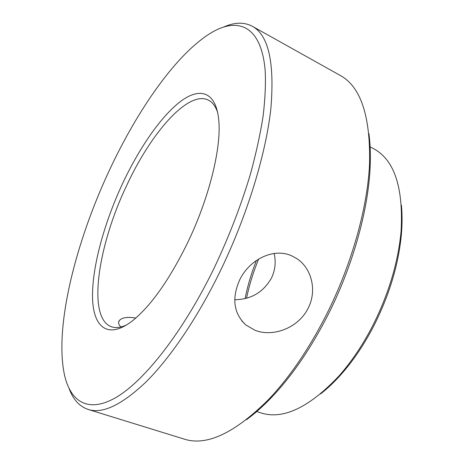 <?xml version="1.0" encoding="UTF-8"?>
<svg xmlns="http://www.w3.org/2000/svg" width="464" height="464" viewBox="0 0 464 464"><rect width="100%" height="100%" fill="white"/><g stroke="black" fill="none" stroke-linecap="round" stroke-linejoin="round"><path stroke-width="0.7" d="M401.418 205.187C402.294 214.084 402.294 223.712 401.412 234.082C398.622 264.225 389.464 294.739 373.943 325.629C364.362 344.184 353.545 360.308 341.487 374.001C334.59 381.791 327.619 388.438 320.572 393.936M256.383 411.394L260.472 412.774C282.796 420.111 309.03 407.775 339.172 375.753C351.608 361.624 362.778 344.967 372.685 325.78C388.728 293.834 398.193 262.305 401.087 231.194C403.465 187.288 394.301 159.784 373.584 148.683L369.767 146.676M368.932 133.673C370.313 144.026 370.695 155.533 370.069 168.206C368.056 211.137 352.454 266.771 327.746 315.363C310.915 348.232 292.39 375.364 272.171 396.761C263.436 405.954 254.84 413.621 246.396 419.763M88.183 409.457L184.173 439.089C206.666 446.414 234.946 433.069 269.016 399.04C289.716 377.11 308.717 349.247 326.012 315.462C351.405 265.507 367.459 208.307 369.535 164.349C370.661 116.209 360.812 86.53 339.99 75.307L252.312 26.262C268.534 35.102 274.711 62.576 270.854 108.675C265.884 154.419 246.918 216.439 219.843 271.962C197.194 318.292 170.3 357.698 146.409 381.565C122.032 404.828 102.625 414.126 88.183 409.457C79.454 406.493 73.092 399.521 69.09 388.53M109.231 170.619C75.261 243.275 53.923 328.408 64.705 375.892C70.998 402.195 88.752 413.644 116.911 396.935C144.965 380.155 182.978 331.998 213.858 268.65C228.793 237.226 240.99 205.685 250.45 174.035C256.029 153.596 260.24 134.369 263.082 116.354C265.118 99.261 265.826 84.042 265.188 70.679C261.4 26.025 238.473 16.797 211.816 32.428C176.859 53.134 137.727 109.411 109.231 170.619M122.716 183.251C139.403 147.778 161.037 116.296 180.531 101.448C199.874 86.867 216.067 91.431 218.753 120.083C221.572 147.535 209.125 198.517 187.178 243.652C169.18 279.989 151.102 305.585 132.936 320.433C107.752 340.274 92.991 327.172 92.516 297.134C92.098 266.8 104.249 222.772 122.716 183.251M217.68 112.508C215.54 106.256 212.442 102.115 208.377 100.091C188.135 89.999 150.904 133.075 126.73 185.403C98.148 244.957 86.745 317.712 111.308 326.72C115.577 328.263 120.715 327.654 126.713 324.887M254.869 330.229L245.734 324.887C233.653 313.345 231.611 298.404 239.61 280.059C249.365 259.382 273.824 247.44 291.786 255.884L296.415 258.373C311.669 267.919 317.312 290.615 308.171 308.148C298.7 327.787 273.134 337.595 254.869 330.229M135.801 318.043C127.664 316.721 122.247 317.48 119.538 320.311C117.92 322.202 118.366 324.423 120.884 326.975M274.149 253.466C276.121 261.951 275.204 270.193 271.405 278.191C263.187 292.366 250.966 299.529 234.743 299.698M223.99 26.883C234.703 22.197 244.145 21.994 252.312 26.262M245.108 298.578C247.608 285.824 251.401 273.105 256.482 260.42M258.668 259.016C253.321 271.997 249.284 285.058 246.558 298.201M341.487 374.001L339.172 375.753M272.171 396.761L269.016 399.04M241.744 320.839L245.734 324.887M119.538 320.311L118.61 322.242M370.069 168.206L369.535 164.349M401.412 234.082L401.087 231.194"/></g></svg>
